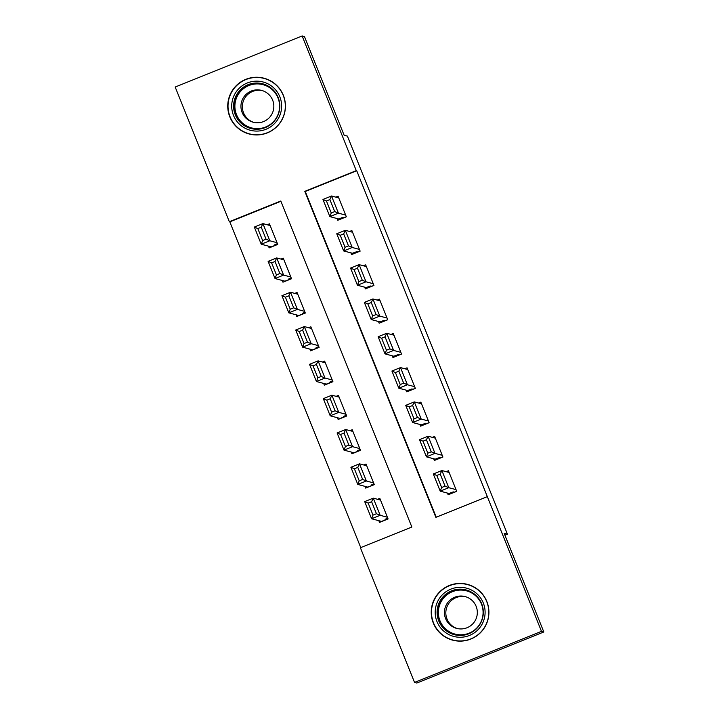 <?xml version="1.0" encoding="UTF-8"?>
<svg xmlns="http://www.w3.org/2000/svg" width="719" height="719" viewBox="0 0 719 719"><rect width="100%" height="100%" fill="white"/><g stroke="black" fill="none" stroke-linecap="round" stroke-linejoin="round"><path stroke-width="1.08" d="M250.122 134.219A28.85 28.841 105 0 1 247.57 133.303M283.349 95.33A28.85 28.841 105 0 1 249.142 133.977A28.85 28.841 105 0 1 234.996 86.981A28.85 28.841 105 0 1 283.349 95.33M451.047 639.479A28.85 28.841 -75 0 0 453.599 640.395M486.835 601.506A28.85 28.841 105 0 1 452.628 640.153A28.85 28.841 105 0 1 438.473 593.148A28.85 28.841 105 0 1 486.835 601.506M302.133 35.95L304.47 36.579L344.131 135.235L347.403 136.107L507.425 534.181L504.154 533.309L543.816 631.974L416.867 683.05L414.53 682.421L360.39 547.734L411.852 527.027L280.796 201.014L229.334 221.722L175.184 87.026L302.133 35.95L356.273 170.646L304.811 191.353L435.867 517.356L487.329 496.649L541.479 631.345L414.53 682.421M280.904 201.284L229.801 221.847L360.749 547.59M229.801 221.847L229.334 221.722M468.482 584.673A28.85 28.841 -75 0 0 465.813 584.196M337.085 218.549L337.777 220.257L346.351 216.805L338.074 196.224L335.791 197.141M350.881 252.863L351.573 254.58L360.147 251.129L351.87 230.538L349.587 231.455M364.677 287.178L365.369 288.894L373.943 285.443L365.665 264.853L363.383 265.769M378.473 321.492L379.165 323.208L387.739 319.757L379.461 299.167L377.178 300.093M392.268 355.815L392.96 357.532L401.535 354.081L393.257 333.49L390.965 334.407M406.064 390.129L406.756 391.846L415.33 388.395L407.053 367.804L404.761 368.721M419.86 424.444L420.552 426.16L429.126 422.709L420.849 402.119L418.557 403.044M433.656 458.767L434.339 460.475L442.922 457.023L434.644 436.433L432.353 437.359M378.832 520.691L379.524 522.407L388.098 518.956L379.821 498.366L377.529 499.283M365.036 486.377L365.728 488.093L374.302 484.642L366.025 464.052L363.733 464.968M351.24 452.053L351.933 453.77L360.507 450.319L352.229 429.728L349.946 430.654M337.445 417.739L338.137 419.456L346.711 416.004L338.433 395.414L336.15 396.331M323.649 383.425L324.341 385.141L332.915 381.69L324.637 361.1L322.355 362.017M309.853 349.101L310.545 350.818L319.119 347.367L310.842 326.777L308.559 327.702M296.057 314.787L296.749 316.504L305.323 313.053L297.046 292.462L294.763 293.388M282.261 280.473L282.953 282.19L291.528 278.738L283.25 258.148L280.967 259.065M268.466 246.159L269.158 247.875L277.732 244.424L269.454 223.834L267.171 224.75M487.329 496.649L356.741 170.771L305.278 191.479L436.226 517.213M447.452 493.081L448.135 494.798L456.718 491.347L448.44 470.756L446.148 471.673M504.909 535.197L507.425 534.181M543.816 631.974L541.479 631.345M356.741 170.771L356.273 170.646M305.278 191.479L304.811 191.353M450.256 493.944L449.932 493.117M442.886 456.951L436.46 459.612L436.136 458.803M429.09 422.637L422.664 425.297L422.341 424.489M415.294 388.314L408.868 390.983L408.545 390.165M401.508 354L395.073 356.66L394.749 355.851M387.712 319.685L381.277 322.346L380.953 321.537M373.916 285.362L367.481 288.031L367.157 287.223M360.12 251.048L353.685 253.708L353.362 252.899M339.898 219.412L339.566 218.585M262.336 78.02A28.85 28.841 105 0 1 265.005 78.506M450.256 493.926L456.682 491.266M456.026 489.63L448.782 487.698L440.208 491.149L448.971 493.486L453.285 491.886L454.228 492.138L450.22 493.854M441.628 487.5L440.208 491.149L433.314 473.983L441.888 470.532L448.782 487.698L445.052 486.125L440.226 474.109L436.793 475.493L441.628 487.5L445.052 486.125M449.132 472.473L441.888 470.532L440.226 474.109M433.314 473.983L436.793 475.493M387.406 517.24L380.171 515.307L371.588 518.759L364.695 501.601L373.269 498.15L380.513 500.082M388.053 518.848L385.007 519.352L387.766 518.138M388.089 518.929L381.501 521.401L371.588 518.759L373.008 515.11L376.441 513.734L371.606 501.718L368.182 503.102L373.008 515.11M371.606 501.718L373.269 498.15L380.171 515.307L376.441 513.734M368.182 503.102L364.695 501.601M483.303 602.971A24.967 24.958 105 0 1 469.453 635.461A24.967 24.958 105 0 1 436.99 621.611A24.967 24.958 105 0 1 450.831 589.131A24.967 24.958 105 0 1 483.303 602.971M438.752 620.937A23.116 23.107 -75 0 0 477.497 627.633A23.116 23.107 -75 0 0 466.155 589.966A23.116 23.107 -75 0 0 438.752 620.937M457.338 628.568A16.465 16.456 105 0 1 449.726 602.225A16.465 16.456 105 0 1 465.822 596.788M445.609 618.628A16.465 16.456 -75 0 0 473.192 623.4A16.465 16.456 -75 0 0 465.121 596.581A16.465 16.456 -75 0 0 445.609 618.628M486.736 601.596A28.67 28.661 -75 0 0 438.689 593.292A28.67 28.661 -75 0 0 452.745 639.991A28.67 28.661 -75 0 0 486.736 601.596M470.981 585.563A28.67 28.661 -75 0 0 469.417 585.095L467.548 584.601M452.745 639.991L454.615 640.494A28.67 28.661 -75 0 0 456.206 640.863M276.312 121.52A24.967 24.958 105 0 1 241.269 125.771A24.967 24.958 105 0 1 237.018 90.72A24.967 24.958 105 0 1 272.07 86.469A24.967 24.958 105 0 1 276.312 121.52M238.528 91.87A23.116 23.107 -75 0 0 250.742 128.467A23.116 23.107 -75 0 0 274.901 120.397A23.116 23.107 -75 0 0 262.678 83.799A23.116 23.107 -75 0 0 238.528 91.87M253.852 122.392A16.465 16.456 105 0 1 245.853 96.535A16.465 16.456 105 0 1 262.345 90.612M244.442 96.166A16.465 16.456 -75 0 0 253.151 122.221A16.465 16.456 -75 0 0 270.344 116.469A16.465 16.456 -75 0 0 261.644 90.414A16.465 16.456 -75 0 0 244.442 96.166M279.224 123.803A28.67 28.661 -75 0 0 264.062 78.425A28.67 28.661 -75 0 0 234.115 88.437A28.67 28.661 -75 0 0 249.268 133.815A28.67 28.661 -75 0 0 279.224 123.803M267.504 79.387A28.67 28.661 -75 0 0 265.931 78.928L264.062 78.425M249.268 133.815L251.138 134.318A28.67 28.661 -75 0 0 252.728 134.696M442.23 455.307L434.986 453.374L426.412 456.826L435.175 459.171L439.489 457.563L440.432 457.814L436.433 459.54M427.832 453.186L426.412 456.826L419.519 439.668L428.093 436.217L434.986 453.374L431.256 451.811L426.43 439.794L423.006 441.178L427.832 453.186L431.256 451.811M435.337 438.15L428.093 436.217L426.43 439.794M419.519 439.668L423.006 441.178M428.434 420.992L421.199 419.06L412.616 422.511L421.379 424.857L425.693 423.248L426.646 423.5L422.637 425.226M414.036 418.871L412.616 422.511L405.723 405.354L414.297 401.903L421.199 419.06L417.469 417.487L412.634 405.48L409.21 406.855L414.036 418.871L417.469 417.487M421.541 403.835L414.297 401.903L412.634 405.48M405.723 405.354L409.21 406.855M414.638 386.678L407.403 384.746L398.82 388.197L407.583 390.534L411.897 388.934L412.85 389.186L408.841 390.902M400.24 384.557L398.82 388.197L391.927 371.04L400.501 367.589L407.403 384.746L403.674 383.173L398.838 371.166L395.414 372.541L400.24 384.557L403.674 383.173M407.745 369.521L400.501 367.589L398.838 371.166M391.927 371.04L395.414 372.541M400.843 352.364L393.608 350.423L385.024 353.874L393.796 356.22L398.11 354.62L399.054 354.871L395.046 356.588M386.445 350.234L385.024 353.874L378.131 336.717L386.705 333.265L393.608 350.423L389.878 348.859L385.042 336.843L381.618 338.227L386.445 350.234L389.878 348.859M393.949 335.207L386.705 333.265L385.042 336.843M378.131 336.717L381.618 338.227M373.61 482.925L366.375 480.984L357.792 484.435L350.899 467.278L359.473 463.827L366.717 465.759M374.257 484.534L371.211 485.037L373.97 483.815M374.293 484.615L367.706 487.087L357.792 484.435L359.212 480.795L362.646 479.42L357.81 467.404L354.386 468.788L359.212 480.795M357.81 467.404L359.473 463.827L366.375 480.984L362.646 479.42M354.386 468.788L350.899 467.278M359.815 448.602L352.58 446.67L343.997 450.121L337.103 432.964L345.677 429.513L352.921 431.445M360.462 450.211L357.415 450.723L360.174 449.501M360.498 450.292L353.91 452.772L343.997 450.121L345.417 446.481L348.85 445.097L344.024 433.09L340.59 434.474L345.417 446.481M344.024 433.09L345.677 429.513L352.58 446.67L348.85 445.097M340.59 434.474L337.103 432.964M346.019 414.288L338.784 412.355L330.201 415.807L323.307 398.65L331.881 395.198L339.125 397.131M346.666 415.897L343.628 416.409L346.387 415.187M346.702 415.977L340.114 418.449L330.201 415.807L331.621 412.167L335.054 410.783L330.228 398.775L326.794 400.15L331.621 412.167M330.228 398.775L331.881 395.198L338.784 412.355L335.054 410.783M326.794 400.15L323.307 398.65M332.223 379.974L324.988 378.041L316.405 381.492L309.512 364.326L318.086 360.875L325.33 362.816M332.87 381.582L329.832 382.086L332.591 380.872M332.906 381.663L326.318 384.135L316.405 381.492L317.825 377.843L321.258 376.468L316.432 364.452L312.999 365.836L317.825 377.843M316.432 364.452L318.086 360.875L324.988 378.041L321.258 376.468M312.999 365.836L309.512 364.326M387.047 318.041L379.812 316.108L371.229 319.56L380 321.905L384.314 320.297L385.258 320.548L381.25 322.274M372.649 315.92L371.229 319.56L364.335 302.402L372.909 298.951L379.812 316.108L376.082 314.536L371.256 302.528L367.822 303.912L372.649 315.92L376.082 314.536M380.153 300.884L372.909 298.951L371.256 302.528M364.335 302.402L367.822 303.912M318.436 345.65L311.192 343.718L302.618 347.169L295.716 330.012L304.29 326.561L311.534 328.493M319.074 347.259L316.036 347.771L318.796 346.549M319.11 347.349L312.522 349.82L302.618 347.169L304.029 343.529L307.462 342.154L302.636 330.138L299.203 331.522L304.029 343.529M302.636 330.138L304.29 326.561L311.192 343.718L307.462 342.154M299.203 331.522L295.716 330.012M373.251 283.726L366.016 281.794L357.433 285.245L366.205 287.582L370.519 285.982L371.462 286.234L367.454 287.959M358.853 281.605L357.433 285.245L350.539 268.088L359.114 264.637L366.016 281.794L362.286 280.221L357.46 268.214L354.027 269.589L358.853 281.605L362.286 280.221M366.357 266.569L359.114 264.637L357.46 268.214M350.539 268.088L354.027 269.589M304.64 311.336L297.396 309.404L288.822 312.855L281.92 295.698L290.494 292.247L297.738 294.179M305.287 312.945L302.241 313.457L305 312.235M305.314 313.026L298.727 315.497L288.822 312.855L290.233 309.215L293.667 307.831L288.84 295.824L285.407 297.199L290.233 309.215M288.84 295.824L290.494 292.247L297.396 309.404L293.667 307.831M285.407 297.199L281.92 295.698M359.455 249.412L352.22 247.48L343.637 250.931L352.409 253.268L356.723 251.668L357.667 251.92L353.658 253.636M345.057 247.282L343.637 250.931L336.744 233.774L345.318 230.314L352.22 247.48L348.49 245.907L343.664 233.891L340.231 235.275L345.057 247.282L348.49 245.907M352.562 232.255L345.318 230.314L343.664 233.891M336.744 233.774L340.231 235.275M290.844 277.022L283.601 275.089L275.026 278.541L268.124 261.383L276.707 257.932L283.942 259.865M291.492 278.63L288.445 279.134L291.204 277.92M291.519 278.711L284.931 281.183L275.026 278.541L276.438 274.901L279.871 273.517L275.044 261.509L271.611 262.884L276.438 274.901M275.044 261.509L276.707 257.932L283.601 275.089L279.871 273.517M271.611 262.884L268.124 261.383M339.889 219.394L346.324 216.734M345.668 215.098L338.424 213.157L329.85 216.608L338.613 218.953L342.927 217.345L343.871 217.596L339.862 219.322M331.261 212.968L329.85 216.608L322.948 199.451L331.522 195.999L338.424 213.157L334.695 211.593L329.868 199.576L326.435 200.96L331.261 212.968L334.695 211.593M338.766 197.932L331.522 195.999L329.868 199.576M322.948 199.451L326.435 200.96M277.049 242.707L269.805 240.766L261.231 244.217L254.328 227.06L262.911 223.609L270.146 225.55M277.696 244.316L274.649 244.82L277.408 243.606M277.723 244.397L271.135 246.869L261.231 244.217L262.642 240.577L266.075 239.202L261.249 227.186L257.815 228.57L262.642 240.577M261.249 227.186L262.911 223.609L269.805 240.766L266.075 239.202M257.815 228.57L254.328 227.06M385.959 519.603L385.717 519.01M454.471 634.706A23.116 23.107 105 0 1 443.29 597.21A23.116 23.107 105 0 1 466.406 590.038M439.983 620.794A22.361 22.352 -75 0 0 469.067 633.196A22.361 22.352 -75 0 0 481.469 604.104A22.361 22.352 -75 0 0 452.386 591.701A22.361 22.352 -75 0 0 439.983 620.794M250.994 128.53A23.116 23.107 105 0 1 239.014 92.005A23.116 23.107 105 0 1 262.92 83.862M239.652 92.481A22.361 22.352 -75 0 0 243.453 123.875A22.361 22.352 -75 0 0 274.838 120.073A22.361 22.352 -75 0 0 271.036 88.68A22.361 22.352 -75 0 0 239.652 92.481M372.163 485.289L371.921 484.696M358.368 450.975L358.125 450.373M344.572 416.661L344.329 416.058M330.776 382.337L330.533 381.744M316.98 348.023L316.737 347.43M303.184 313.709L302.942 313.107M289.389 279.385L289.146 278.792M275.593 245.071L275.359 244.478"/></g></svg>
